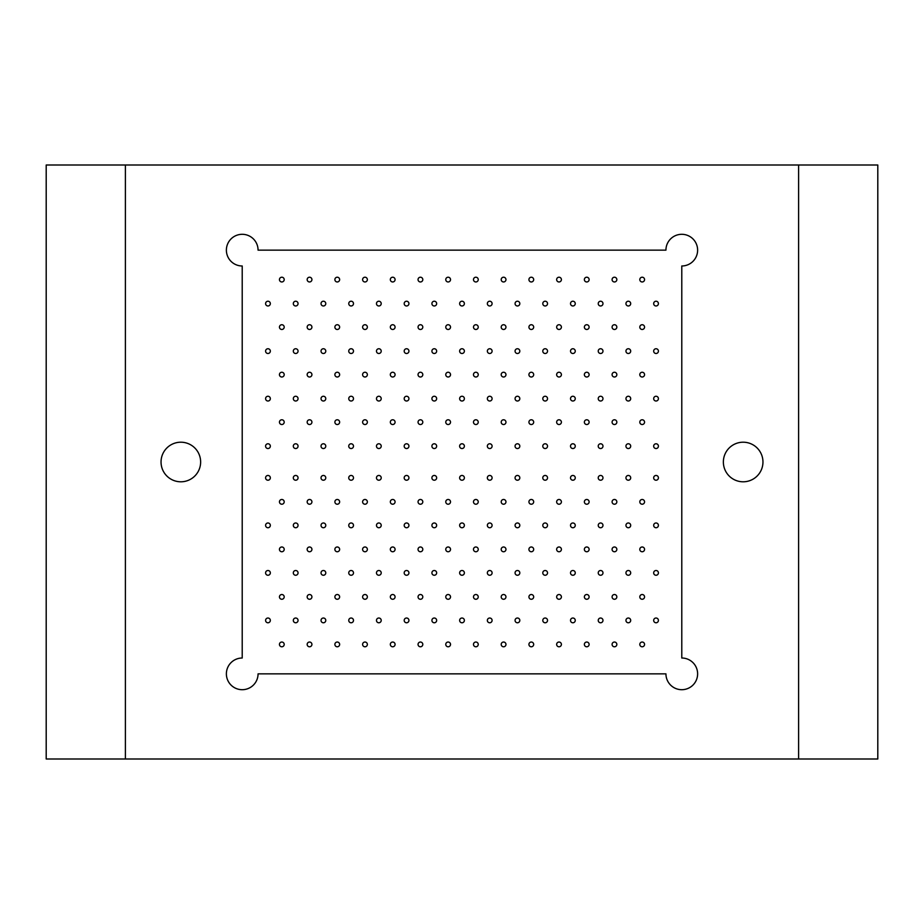 <?xml version="1.0" encoding="UTF-8"?>
<svg xmlns="http://www.w3.org/2000/svg" width="924" height="924" viewBox="0 0 924 924"><rect width="100%" height="100%" fill="white"/><g stroke="black" fill="none" stroke-linecap="round" stroke-linejoin="round"><path stroke-width="1.39" d="M258.062 673.862L665.938 673.862A15.835 15.835 0 0 0 681.785 689.697A15.835 15.835 0 0 0 697.62 673.862A15.835 15.835 0 0 0 681.785 658.015L681.785 265.985A15.835 15.835 0 0 0 697.62 250.138A15.835 15.835 0 0 0 681.785 234.303A15.835 15.835 0 0 0 665.938 250.138L258.062 250.138A15.835 15.835 0 0 0 242.215 234.303A15.835 15.835 0 0 0 226.38 250.138A15.835 15.835 0 0 0 242.215 265.985L242.215 658.015A15.835 15.835 0 0 0 226.38 673.862A15.835 15.835 0 0 0 242.215 689.697A15.835 15.835 0 0 0 258.062 673.862M125.398 758.997L125.398 165.003L46.2 165.003L46.2 758.997L877.8 758.997L877.8 165.003L798.602 165.003L798.602 758.997M125.398 165.003L798.602 165.003M762.958 462A19.797 19.797 0 0 0 743.162 442.203A19.797 19.797 0 0 0 723.365 462A19.797 19.797 0 0 0 743.162 481.797A19.797 19.797 0 0 0 762.958 462M200.635 462A19.797 19.797 0 0 0 180.838 442.203A19.797 19.797 0 0 0 161.042 462A19.797 19.797 0 0 0 180.838 481.797A19.797 19.797 0 0 0 200.635 462M644.559 549.376A2.379 2.379 0 0 0 640.99 547.308A2.379 2.379 0 0 0 640.99 551.432A2.379 2.379 0 0 0 644.559 549.376M658.419 572.88A2.379 2.379 0 0 0 654.85 570.824A2.379 2.379 0 0 0 654.85 574.936A2.379 2.379 0 0 0 658.419 572.88M644.559 644.409A2.379 2.379 0 0 0 640.99 642.353A2.379 2.379 0 0 0 640.99 646.465A2.379 2.379 0 0 0 644.559 644.409M644.559 596.892A2.379 2.379 0 0 0 640.99 594.837A2.379 2.379 0 0 0 640.99 598.948A2.379 2.379 0 0 0 644.559 596.892M658.419 620.397A2.379 2.379 0 0 0 654.85 618.341A2.379 2.379 0 0 0 654.85 622.453A2.379 2.379 0 0 0 658.419 620.397M644.559 501.848A2.379 2.379 0 0 0 640.99 499.792A2.379 2.379 0 0 0 640.99 503.903A2.379 2.379 0 0 0 644.559 501.848M658.419 525.363A2.379 2.379 0 0 0 654.85 523.307A2.379 2.379 0 0 0 654.85 527.419A2.379 2.379 0 0 0 658.419 525.363M658.419 477.835A2.379 2.379 0 0 0 654.85 475.779A2.379 2.379 0 0 0 654.85 479.903A2.379 2.379 0 0 0 658.419 477.835M616.839 644.409A2.379 2.379 0 0 0 613.27 642.353A2.379 2.379 0 0 0 613.27 646.465A2.379 2.379 0 0 0 616.839 644.409M616.839 596.892A2.379 2.379 0 0 0 613.27 594.837A2.379 2.379 0 0 0 613.27 598.948A2.379 2.379 0 0 0 616.839 596.892M630.699 620.397A2.379 2.379 0 0 0 627.13 618.341A2.379 2.379 0 0 0 627.13 622.453A2.379 2.379 0 0 0 630.699 620.397M616.839 549.376A2.379 2.379 0 0 0 613.27 547.308A2.379 2.379 0 0 0 613.27 551.432A2.379 2.379 0 0 0 616.839 549.376M630.699 572.88A2.379 2.379 0 0 0 627.13 570.824A2.379 2.379 0 0 0 627.13 574.936A2.379 2.379 0 0 0 630.699 572.88M616.839 501.848A2.379 2.379 0 0 0 613.27 499.792A2.379 2.379 0 0 0 613.27 503.903A2.379 2.379 0 0 0 616.839 501.848M630.699 525.363A2.379 2.379 0 0 0 627.13 523.307A2.379 2.379 0 0 0 627.13 527.419A2.379 2.379 0 0 0 630.699 525.363M630.699 477.835A2.379 2.379 0 0 0 627.13 475.779A2.379 2.379 0 0 0 627.13 479.903A2.379 2.379 0 0 0 630.699 477.835M589.119 644.409A2.379 2.379 0 0 0 585.55 642.353A2.379 2.379 0 0 0 585.55 646.465A2.379 2.379 0 0 0 589.119 644.409M589.119 596.892A2.379 2.379 0 0 0 585.55 594.837A2.379 2.379 0 0 0 585.55 598.948A2.379 2.379 0 0 0 589.119 596.892M602.979 620.397A2.379 2.379 0 0 0 599.41 618.341A2.379 2.379 0 0 0 599.41 622.453A2.379 2.379 0 0 0 602.979 620.397M589.119 549.376A2.379 2.379 0 0 0 585.55 547.308A2.379 2.379 0 0 0 585.55 551.432A2.379 2.379 0 0 0 589.119 549.376M602.979 572.88A2.379 2.379 0 0 0 599.41 570.824A2.379 2.379 0 0 0 599.41 574.936A2.379 2.379 0 0 0 602.979 572.88M589.119 501.848A2.379 2.379 0 0 0 585.55 499.792A2.379 2.379 0 0 0 585.55 503.903A2.379 2.379 0 0 0 589.119 501.848M602.979 525.363A2.379 2.379 0 0 0 599.41 523.307A2.379 2.379 0 0 0 599.41 527.419A2.379 2.379 0 0 0 602.979 525.363M602.979 477.835A2.379 2.379 0 0 0 599.41 475.779A2.379 2.379 0 0 0 599.41 479.903A2.379 2.379 0 0 0 602.979 477.835M561.399 644.409A2.379 2.379 0 0 0 557.83 642.353A2.379 2.379 0 0 0 557.83 646.465A2.379 2.379 0 0 0 561.399 644.409M561.399 596.892A2.379 2.379 0 0 0 557.83 594.837A2.379 2.379 0 0 0 557.83 598.948A2.379 2.379 0 0 0 561.399 596.892M575.259 620.397A2.379 2.379 0 0 0 571.69 618.341A2.379 2.379 0 0 0 571.69 622.453A2.379 2.379 0 0 0 575.259 620.397M561.399 549.376A2.379 2.379 0 0 0 557.83 547.308A2.379 2.379 0 0 0 557.83 551.432A2.379 2.379 0 0 0 561.399 549.376M575.259 572.88A2.379 2.379 0 0 0 571.69 570.824A2.379 2.379 0 0 0 571.69 574.936A2.379 2.379 0 0 0 575.259 572.88M561.399 501.848A2.379 2.379 0 0 0 557.83 499.792A2.379 2.379 0 0 0 557.83 503.903A2.379 2.379 0 0 0 561.399 501.848M575.259 525.363A2.379 2.379 0 0 0 571.69 523.307A2.379 2.379 0 0 0 571.69 527.419A2.379 2.379 0 0 0 575.259 525.363M575.259 477.835A2.379 2.379 0 0 0 571.69 475.779A2.379 2.379 0 0 0 571.69 479.903A2.379 2.379 0 0 0 575.259 477.835M533.679 644.409A2.379 2.379 0 0 0 530.11 642.353A2.379 2.379 0 0 0 530.11 646.465A2.379 2.379 0 0 0 533.679 644.409M533.679 596.892A2.379 2.379 0 0 0 530.11 594.837A2.379 2.379 0 0 0 530.11 598.948A2.379 2.379 0 0 0 533.679 596.892M547.539 620.397A2.379 2.379 0 0 0 543.97 618.341A2.379 2.379 0 0 0 543.97 622.453A2.379 2.379 0 0 0 547.539 620.397M533.679 549.376A2.379 2.379 0 0 0 530.11 547.308A2.379 2.379 0 0 0 530.11 551.432A2.379 2.379 0 0 0 533.679 549.376M547.539 572.88A2.379 2.379 0 0 0 543.97 570.824A2.379 2.379 0 0 0 543.97 574.936A2.379 2.379 0 0 0 547.539 572.88M533.679 501.848A2.379 2.379 0 0 0 530.11 499.792A2.379 2.379 0 0 0 530.11 503.903A2.379 2.379 0 0 0 533.679 501.848M547.539 525.363A2.379 2.379 0 0 0 543.97 523.307A2.379 2.379 0 0 0 543.97 527.419A2.379 2.379 0 0 0 547.539 525.363M547.539 477.835A2.379 2.379 0 0 0 543.97 475.779A2.379 2.379 0 0 0 543.97 479.903A2.379 2.379 0 0 0 547.539 477.835M505.959 644.409A2.379 2.379 0 0 0 502.39 642.353A2.379 2.379 0 0 0 502.39 646.465A2.379 2.379 0 0 0 505.959 644.409M505.959 596.892A2.379 2.379 0 0 0 502.39 594.837A2.379 2.379 0 0 0 502.39 598.948A2.379 2.379 0 0 0 505.959 596.892M519.819 620.397A2.379 2.379 0 0 0 516.25 618.341A2.379 2.379 0 0 0 516.25 622.453A2.379 2.379 0 0 0 519.819 620.397M505.959 549.376A2.379 2.379 0 0 0 502.39 547.308A2.379 2.379 0 0 0 502.39 551.432A2.379 2.379 0 0 0 505.959 549.376M519.819 572.88A2.379 2.379 0 0 0 516.25 570.824A2.379 2.379 0 0 0 516.25 574.936A2.379 2.379 0 0 0 519.819 572.88M505.959 501.848A2.379 2.379 0 0 0 502.39 499.792A2.379 2.379 0 0 0 502.39 503.903A2.379 2.379 0 0 0 505.959 501.848M519.819 525.363A2.379 2.379 0 0 0 516.25 523.307A2.379 2.379 0 0 0 516.25 527.419A2.379 2.379 0 0 0 519.819 525.363M519.819 477.835A2.379 2.379 0 0 0 516.25 475.779A2.379 2.379 0 0 0 516.25 479.903A2.379 2.379 0 0 0 519.819 477.835M478.239 644.409A2.379 2.379 0 0 0 474.67 642.353A2.379 2.379 0 0 0 474.67 646.465A2.379 2.379 0 0 0 478.239 644.409M478.239 596.892A2.379 2.379 0 0 0 474.67 594.837A2.379 2.379 0 0 0 474.67 598.948A2.379 2.379 0 0 0 478.239 596.892M492.099 620.397A2.379 2.379 0 0 0 488.53 618.341A2.379 2.379 0 0 0 488.53 622.453A2.379 2.379 0 0 0 492.099 620.397M478.239 549.376A2.379 2.379 0 0 0 474.67 547.308A2.379 2.379 0 0 0 474.67 551.432A2.379 2.379 0 0 0 478.239 549.376M492.099 572.88A2.379 2.379 0 0 0 488.53 570.824A2.379 2.379 0 0 0 488.53 574.936A2.379 2.379 0 0 0 492.099 572.88M478.239 501.848A2.379 2.379 0 0 0 474.67 499.792A2.379 2.379 0 0 0 474.67 503.903A2.379 2.379 0 0 0 478.239 501.848M492.099 525.363A2.379 2.379 0 0 0 488.53 523.307A2.379 2.379 0 0 0 488.53 527.419A2.379 2.379 0 0 0 492.099 525.363M492.099 477.835A2.379 2.379 0 0 0 488.53 475.779A2.379 2.379 0 0 0 488.53 479.903A2.379 2.379 0 0 0 492.099 477.835M450.519 644.409A2.379 2.379 0 0 0 446.95 642.353A2.379 2.379 0 0 0 446.95 646.465A2.379 2.379 0 0 0 450.519 644.409M450.519 596.892A2.379 2.379 0 0 0 446.95 594.837A2.379 2.379 0 0 0 446.95 598.948A2.379 2.379 0 0 0 450.519 596.892M464.379 620.397A2.379 2.379 0 0 0 460.81 618.341A2.379 2.379 0 0 0 460.81 622.453A2.379 2.379 0 0 0 464.379 620.397M450.519 549.376A2.379 2.379 0 0 0 446.95 547.308A2.379 2.379 0 0 0 446.95 551.432A2.379 2.379 0 0 0 450.519 549.376M464.379 572.88A2.379 2.379 0 0 0 460.81 570.824A2.379 2.379 0 0 0 460.81 574.936A2.379 2.379 0 0 0 464.379 572.88M450.519 501.848A2.379 2.379 0 0 0 446.95 499.792A2.379 2.379 0 0 0 446.95 503.903A2.379 2.379 0 0 0 450.519 501.848M464.379 525.363A2.379 2.379 0 0 0 460.81 523.307A2.379 2.379 0 0 0 460.81 527.419A2.379 2.379 0 0 0 464.379 525.363M464.379 477.835A2.379 2.379 0 0 0 460.81 475.779A2.379 2.379 0 0 0 460.81 479.903A2.379 2.379 0 0 0 464.379 477.835M422.799 644.409A2.379 2.379 0 0 0 419.23 642.353A2.379 2.379 0 0 0 419.23 646.465A2.379 2.379 0 0 0 422.799 644.409M422.799 596.892A2.379 2.379 0 0 0 419.23 594.837A2.379 2.379 0 0 0 419.23 598.948A2.379 2.379 0 0 0 422.799 596.892M436.659 620.397A2.379 2.379 0 0 0 433.09 618.341A2.379 2.379 0 0 0 433.09 622.453A2.379 2.379 0 0 0 436.659 620.397M422.799 549.376A2.379 2.379 0 0 0 419.23 547.308A2.379 2.379 0 0 0 419.23 551.432A2.379 2.379 0 0 0 422.799 549.376M436.659 572.88A2.379 2.379 0 0 0 433.09 570.824A2.379 2.379 0 0 0 433.09 574.936A2.379 2.379 0 0 0 436.659 572.88M422.799 501.848A2.379 2.379 0 0 0 419.23 499.792A2.379 2.379 0 0 0 419.23 503.903A2.379 2.379 0 0 0 422.799 501.848M436.659 525.363A2.379 2.379 0 0 0 433.09 523.307A2.379 2.379 0 0 0 433.09 527.419A2.379 2.379 0 0 0 436.659 525.363M436.659 477.835A2.379 2.379 0 0 0 433.09 475.779A2.379 2.379 0 0 0 433.09 479.903A2.379 2.379 0 0 0 436.659 477.835M395.079 644.409A2.379 2.379 0 0 0 391.51 642.353A2.379 2.379 0 0 0 391.51 646.465A2.379 2.379 0 0 0 395.079 644.409M395.079 596.892A2.379 2.379 0 0 0 391.51 594.837A2.379 2.379 0 0 0 391.51 598.948A2.379 2.379 0 0 0 395.079 596.892M408.939 620.397A2.379 2.379 0 0 0 405.37 618.341A2.379 2.379 0 0 0 405.37 622.453A2.379 2.379 0 0 0 408.939 620.397M395.079 549.376A2.379 2.379 0 0 0 391.51 547.308A2.379 2.379 0 0 0 391.51 551.432A2.379 2.379 0 0 0 395.079 549.376M408.939 572.88A2.379 2.379 0 0 0 405.37 570.824A2.379 2.379 0 0 0 405.37 574.936A2.379 2.379 0 0 0 408.939 572.88M395.079 501.848A2.379 2.379 0 0 0 391.51 499.792A2.379 2.379 0 0 0 391.51 503.903A2.379 2.379 0 0 0 395.079 501.848M408.939 525.363A2.379 2.379 0 0 0 405.37 523.307A2.379 2.379 0 0 0 405.37 527.419A2.379 2.379 0 0 0 408.939 525.363M408.939 477.835A2.379 2.379 0 0 0 405.37 475.779A2.379 2.379 0 0 0 405.37 479.903A2.379 2.379 0 0 0 408.939 477.835M367.359 644.409A2.379 2.379 0 0 0 363.79 642.353A2.379 2.379 0 0 0 363.79 646.465A2.379 2.379 0 0 0 367.359 644.409M367.359 596.892A2.379 2.379 0 0 0 363.79 594.837A2.379 2.379 0 0 0 363.79 598.948A2.379 2.379 0 0 0 367.359 596.892M381.219 620.397A2.379 2.379 0 0 0 377.65 618.341A2.379 2.379 0 0 0 377.65 622.453A2.379 2.379 0 0 0 381.219 620.397M367.359 549.376A2.379 2.379 0 0 0 363.79 547.308A2.379 2.379 0 0 0 363.79 551.432A2.379 2.379 0 0 0 367.359 549.376M381.219 572.88A2.379 2.379 0 0 0 377.65 570.824A2.379 2.379 0 0 0 377.65 574.936A2.379 2.379 0 0 0 381.219 572.88M367.359 501.848A2.379 2.379 0 0 0 363.79 499.792A2.379 2.379 0 0 0 363.79 503.903A2.379 2.379 0 0 0 367.359 501.848M381.219 525.363A2.379 2.379 0 0 0 377.65 523.307A2.379 2.379 0 0 0 377.65 527.419A2.379 2.379 0 0 0 381.219 525.363M381.219 477.835A2.379 2.379 0 0 0 377.65 475.779A2.379 2.379 0 0 0 377.65 479.903A2.379 2.379 0 0 0 381.219 477.835M339.639 644.409A2.379 2.379 0 0 0 336.07 642.353A2.379 2.379 0 0 0 336.07 646.465A2.379 2.379 0 0 0 339.639 644.409M339.639 596.892A2.379 2.379 0 0 0 336.07 594.837A2.379 2.379 0 0 0 336.07 598.948A2.379 2.379 0 0 0 339.639 596.892M353.499 620.397A2.379 2.379 0 0 0 349.93 618.341A2.379 2.379 0 0 0 349.93 622.453A2.379 2.379 0 0 0 353.499 620.397M339.639 549.376A2.379 2.379 0 0 0 336.07 547.308A2.379 2.379 0 0 0 336.07 551.432A2.379 2.379 0 0 0 339.639 549.376M353.499 572.88A2.379 2.379 0 0 0 349.93 570.824A2.379 2.379 0 0 0 349.93 574.936A2.379 2.379 0 0 0 353.499 572.88M339.639 501.848A2.379 2.379 0 0 0 336.07 499.792A2.379 2.379 0 0 0 336.07 503.903A2.379 2.379 0 0 0 339.639 501.848M353.499 525.363A2.379 2.379 0 0 0 349.93 523.307A2.379 2.379 0 0 0 349.93 527.419A2.379 2.379 0 0 0 353.499 525.363M353.499 477.835A2.379 2.379 0 0 0 349.93 475.779A2.379 2.379 0 0 0 349.93 479.903A2.379 2.379 0 0 0 353.499 477.835M311.919 644.409A2.379 2.379 0 0 0 308.35 642.353A2.379 2.379 0 0 0 308.35 646.465A2.379 2.379 0 0 0 311.919 644.409M311.919 596.892A2.379 2.379 0 0 0 308.35 594.837A2.379 2.379 0 0 0 308.35 598.948A2.379 2.379 0 0 0 311.919 596.892M325.779 620.397A2.379 2.379 0 0 0 322.21 618.341A2.379 2.379 0 0 0 322.21 622.453A2.379 2.379 0 0 0 325.779 620.397M311.919 549.376A2.379 2.379 0 0 0 308.35 547.308A2.379 2.379 0 0 0 308.35 551.432A2.379 2.379 0 0 0 311.919 549.376M325.779 572.88A2.379 2.379 0 0 0 322.21 570.824A2.379 2.379 0 0 0 322.21 574.936A2.379 2.379 0 0 0 325.779 572.88M311.919 501.848A2.379 2.379 0 0 0 308.35 499.792A2.379 2.379 0 0 0 308.35 503.903A2.379 2.379 0 0 0 311.919 501.848M325.779 525.363A2.379 2.379 0 0 0 322.21 523.307A2.379 2.379 0 0 0 322.21 527.419A2.379 2.379 0 0 0 325.779 525.363M325.779 477.835A2.379 2.379 0 0 0 322.21 475.779A2.379 2.379 0 0 0 322.21 479.903A2.379 2.379 0 0 0 325.779 477.835M284.199 644.409A2.379 2.379 0 0 0 280.63 642.353A2.379 2.379 0 0 0 280.63 646.465A2.379 2.379 0 0 0 284.199 644.409M284.199 596.892A2.379 2.379 0 0 0 280.63 594.837A2.379 2.379 0 0 0 280.63 598.948A2.379 2.379 0 0 0 284.199 596.892M298.059 620.397A2.379 2.379 0 0 0 294.49 618.341A2.379 2.379 0 0 0 294.49 622.453A2.379 2.379 0 0 0 298.059 620.397M284.199 549.376A2.379 2.379 0 0 0 280.63 547.308A2.379 2.379 0 0 0 280.63 551.432A2.379 2.379 0 0 0 284.199 549.376M298.059 572.88A2.379 2.379 0 0 0 294.49 570.824A2.379 2.379 0 0 0 294.49 574.936A2.379 2.379 0 0 0 298.059 572.88M284.199 501.848A2.379 2.379 0 0 0 280.63 499.792A2.379 2.379 0 0 0 280.63 503.903A2.379 2.379 0 0 0 284.199 501.848M298.059 525.363A2.379 2.379 0 0 0 294.49 523.307A2.379 2.379 0 0 0 294.49 527.419A2.379 2.379 0 0 0 298.059 525.363M298.059 477.835A2.379 2.379 0 0 0 294.49 475.779A2.379 2.379 0 0 0 294.49 479.903A2.379 2.379 0 0 0 298.059 477.835M270.339 620.397A2.379 2.379 0 0 0 266.77 618.341A2.379 2.379 0 0 0 266.77 622.453A2.379 2.379 0 0 0 270.339 620.397M270.339 572.88A2.379 2.379 0 0 0 266.77 570.824A2.379 2.379 0 0 0 266.77 574.936A2.379 2.379 0 0 0 270.339 572.88M270.339 525.363A2.379 2.379 0 0 0 266.77 523.307A2.379 2.379 0 0 0 266.77 527.419A2.379 2.379 0 0 0 270.339 525.363M270.339 477.835A2.379 2.379 0 0 0 266.77 475.779A2.379 2.379 0 0 0 266.77 479.903A2.379 2.379 0 0 0 270.339 477.835M644.559 374.624A2.379 2.379 0 0 1 640.99 376.692A2.379 2.379 0 0 1 640.99 372.568A2.379 2.379 0 0 1 644.559 374.624M658.419 351.12A2.379 2.379 0 0 1 654.85 353.176A2.379 2.379 0 0 1 654.85 349.064A2.379 2.379 0 0 1 658.419 351.12M644.559 279.591A2.379 2.379 0 0 1 640.99 281.647A2.379 2.379 0 0 1 640.99 277.535A2.379 2.379 0 0 1 644.559 279.591M644.559 327.108A2.379 2.379 0 0 1 640.99 329.163A2.379 2.379 0 0 1 640.99 325.052A2.379 2.379 0 0 1 644.559 327.108M658.419 303.603A2.379 2.379 0 0 1 654.85 305.659A2.379 2.379 0 0 1 654.85 301.547A2.379 2.379 0 0 1 658.419 303.603M644.559 422.153A2.379 2.379 0 0 1 640.99 424.208A2.379 2.379 0 0 1 640.99 420.097A2.379 2.379 0 0 1 644.559 422.153M658.419 398.637A2.379 2.379 0 0 1 654.85 400.693A2.379 2.379 0 0 1 654.85 396.581A2.379 2.379 0 0 1 658.419 398.637M658.419 446.165A2.379 2.379 0 0 1 654.85 448.221A2.379 2.379 0 0 1 654.85 444.098A2.379 2.379 0 0 1 658.419 446.165M616.839 279.591A2.379 2.379 0 0 1 613.27 281.647A2.379 2.379 0 0 1 613.27 277.535A2.379 2.379 0 0 1 616.839 279.591M616.839 327.108A2.379 2.379 0 0 1 613.27 329.163A2.379 2.379 0 0 1 613.27 325.052A2.379 2.379 0 0 1 616.839 327.108M630.699 303.603A2.379 2.379 0 0 1 627.13 305.659A2.379 2.379 0 0 1 627.13 301.547A2.379 2.379 0 0 1 630.699 303.603M616.839 374.624A2.379 2.379 0 0 1 613.27 376.692A2.379 2.379 0 0 1 613.27 372.568A2.379 2.379 0 0 1 616.839 374.624M630.699 351.12A2.379 2.379 0 0 1 627.13 353.176A2.379 2.379 0 0 1 627.13 349.064A2.379 2.379 0 0 1 630.699 351.12M616.839 422.153A2.379 2.379 0 0 1 613.27 424.208A2.379 2.379 0 0 1 613.27 420.097A2.379 2.379 0 0 1 616.839 422.153M630.699 398.637A2.379 2.379 0 0 1 627.13 400.693A2.379 2.379 0 0 1 627.13 396.581A2.379 2.379 0 0 1 630.699 398.637M630.699 446.165A2.379 2.379 0 0 1 627.13 448.221A2.379 2.379 0 0 1 627.13 444.098A2.379 2.379 0 0 1 630.699 446.165M589.119 279.591A2.379 2.379 0 0 1 585.55 281.647A2.379 2.379 0 0 1 585.55 277.535A2.379 2.379 0 0 1 589.119 279.591M589.119 327.108A2.379 2.379 0 0 1 585.55 329.163A2.379 2.379 0 0 1 585.55 325.052A2.379 2.379 0 0 1 589.119 327.108M602.979 303.603A2.379 2.379 0 0 1 599.41 305.659A2.379 2.379 0 0 1 599.41 301.547A2.379 2.379 0 0 1 602.979 303.603M589.119 374.624A2.379 2.379 0 0 1 585.55 376.692A2.379 2.379 0 0 1 585.55 372.568A2.379 2.379 0 0 1 589.119 374.624M602.979 351.12A2.379 2.379 0 0 1 599.41 353.176A2.379 2.379 0 0 1 599.41 349.064A2.379 2.379 0 0 1 602.979 351.12M589.119 422.153A2.379 2.379 0 0 1 585.55 424.208A2.379 2.379 0 0 1 585.55 420.097A2.379 2.379 0 0 1 589.119 422.153M602.979 398.637A2.379 2.379 0 0 1 599.41 400.693A2.379 2.379 0 0 1 599.41 396.581A2.379 2.379 0 0 1 602.979 398.637M602.979 446.165A2.379 2.379 0 0 1 599.41 448.221A2.379 2.379 0 0 1 599.41 444.098A2.379 2.379 0 0 1 602.979 446.165M561.399 279.591A2.379 2.379 0 0 1 557.83 281.647A2.379 2.379 0 0 1 557.83 277.535A2.379 2.379 0 0 1 561.399 279.591M561.399 327.108A2.379 2.379 0 0 1 557.83 329.163A2.379 2.379 0 0 1 557.83 325.052A2.379 2.379 0 0 1 561.399 327.108M575.259 303.603A2.379 2.379 0 0 1 571.69 305.659A2.379 2.379 0 0 1 571.69 301.547A2.379 2.379 0 0 1 575.259 303.603M561.399 374.624A2.379 2.379 0 0 1 557.83 376.692A2.379 2.379 0 0 1 557.83 372.568A2.379 2.379 0 0 1 561.399 374.624M575.259 351.12A2.379 2.379 0 0 1 571.69 353.176A2.379 2.379 0 0 1 571.69 349.064A2.379 2.379 0 0 1 575.259 351.12M561.399 422.153A2.379 2.379 0 0 1 557.83 424.208A2.379 2.379 0 0 1 557.83 420.097A2.379 2.379 0 0 1 561.399 422.153M575.259 398.637A2.379 2.379 0 0 1 571.69 400.693A2.379 2.379 0 0 1 571.69 396.581A2.379 2.379 0 0 1 575.259 398.637M575.259 446.165A2.379 2.379 0 0 1 571.69 448.221A2.379 2.379 0 0 1 571.69 444.098A2.379 2.379 0 0 1 575.259 446.165M533.679 279.591A2.379 2.379 0 0 1 530.11 281.647A2.379 2.379 0 0 1 530.11 277.535A2.379 2.379 0 0 1 533.679 279.591M533.679 327.108A2.379 2.379 0 0 1 530.11 329.163A2.379 2.379 0 0 1 530.11 325.052A2.379 2.379 0 0 1 533.679 327.108M547.539 303.603A2.379 2.379 0 0 1 543.97 305.659A2.379 2.379 0 0 1 543.97 301.547A2.379 2.379 0 0 1 547.539 303.603M533.679 374.624A2.379 2.379 0 0 1 530.11 376.692A2.379 2.379 0 0 1 530.11 372.568A2.379 2.379 0 0 1 533.679 374.624M547.539 351.12A2.379 2.379 0 0 1 543.97 353.176A2.379 2.379 0 0 1 543.97 349.064A2.379 2.379 0 0 1 547.539 351.12M533.679 422.153A2.379 2.379 0 0 1 530.11 424.208A2.379 2.379 0 0 1 530.11 420.097A2.379 2.379 0 0 1 533.679 422.153M547.539 398.637A2.379 2.379 0 0 1 543.97 400.693A2.379 2.379 0 0 1 543.97 396.581A2.379 2.379 0 0 1 547.539 398.637M547.539 446.165A2.379 2.379 0 0 1 543.97 448.221A2.379 2.379 0 0 1 543.97 444.098A2.379 2.379 0 0 1 547.539 446.165M505.959 279.591A2.379 2.379 0 0 1 502.39 281.647A2.379 2.379 0 0 1 502.39 277.535A2.379 2.379 0 0 1 505.959 279.591M505.959 327.108A2.379 2.379 0 0 1 502.39 329.163A2.379 2.379 0 0 1 502.39 325.052A2.379 2.379 0 0 1 505.959 327.108M519.819 303.603A2.379 2.379 0 0 1 516.25 305.659A2.379 2.379 0 0 1 516.25 301.547A2.379 2.379 0 0 1 519.819 303.603M505.959 374.624A2.379 2.379 0 0 1 502.39 376.692A2.379 2.379 0 0 1 502.39 372.568A2.379 2.379 0 0 1 505.959 374.624M519.819 351.12A2.379 2.379 0 0 1 516.25 353.176A2.379 2.379 0 0 1 516.25 349.064A2.379 2.379 0 0 1 519.819 351.12M505.959 422.153A2.379 2.379 0 0 1 502.39 424.208A2.379 2.379 0 0 1 502.39 420.097A2.379 2.379 0 0 1 505.959 422.153M519.819 398.637A2.379 2.379 0 0 1 516.25 400.693A2.379 2.379 0 0 1 516.25 396.581A2.379 2.379 0 0 1 519.819 398.637M519.819 446.165A2.379 2.379 0 0 1 516.25 448.221A2.379 2.379 0 0 1 516.25 444.098A2.379 2.379 0 0 1 519.819 446.165M478.239 279.591A2.379 2.379 0 0 1 474.67 281.647A2.379 2.379 0 0 1 474.67 277.535A2.379 2.379 0 0 1 478.239 279.591M478.239 327.108A2.379 2.379 0 0 1 474.67 329.163A2.379 2.379 0 0 1 474.67 325.052A2.379 2.379 0 0 1 478.239 327.108M492.099 303.603A2.379 2.379 0 0 1 488.53 305.659A2.379 2.379 0 0 1 488.53 301.547A2.379 2.379 0 0 1 492.099 303.603M478.239 374.624A2.379 2.379 0 0 1 474.67 376.692A2.379 2.379 0 0 1 474.67 372.568A2.379 2.379 0 0 1 478.239 374.624M492.099 351.12A2.379 2.379 0 0 1 488.53 353.176A2.379 2.379 0 0 1 488.53 349.064A2.379 2.379 0 0 1 492.099 351.12M478.239 422.153A2.379 2.379 0 0 1 474.67 424.208A2.379 2.379 0 0 1 474.67 420.097A2.379 2.379 0 0 1 478.239 422.153M492.099 398.637A2.379 2.379 0 0 1 488.53 400.693A2.379 2.379 0 0 1 488.53 396.581A2.379 2.379 0 0 1 492.099 398.637M492.099 446.165A2.379 2.379 0 0 1 488.53 448.221A2.379 2.379 0 0 1 488.53 444.098A2.379 2.379 0 0 1 492.099 446.165M450.519 279.591A2.379 2.379 0 0 1 446.95 281.647A2.379 2.379 0 0 1 446.95 277.535A2.379 2.379 0 0 1 450.519 279.591M450.519 327.108A2.379 2.379 0 0 1 446.95 329.163A2.379 2.379 0 0 1 446.95 325.052A2.379 2.379 0 0 1 450.519 327.108M464.379 303.603A2.379 2.379 0 0 1 460.81 305.659A2.379 2.379 0 0 1 460.81 301.547A2.379 2.379 0 0 1 464.379 303.603M450.519 374.624A2.379 2.379 0 0 1 446.95 376.692A2.379 2.379 0 0 1 446.95 372.568A2.379 2.379 0 0 1 450.519 374.624M464.379 351.12A2.379 2.379 0 0 1 460.81 353.176A2.379 2.379 0 0 1 460.81 349.064A2.379 2.379 0 0 1 464.379 351.12M450.519 422.153A2.379 2.379 0 0 1 446.95 424.208A2.379 2.379 0 0 1 446.95 420.097A2.379 2.379 0 0 1 450.519 422.153M464.379 398.637A2.379 2.379 0 0 1 460.81 400.693A2.379 2.379 0 0 1 460.81 396.581A2.379 2.379 0 0 1 464.379 398.637M464.379 446.165A2.379 2.379 0 0 1 460.81 448.221A2.379 2.379 0 0 1 460.81 444.098A2.379 2.379 0 0 1 464.379 446.165M422.799 279.591A2.379 2.379 0 0 1 419.23 281.647A2.379 2.379 0 0 1 419.23 277.535A2.379 2.379 0 0 1 422.799 279.591M422.799 327.108A2.379 2.379 0 0 1 419.23 329.163A2.379 2.379 0 0 1 419.23 325.052A2.379 2.379 0 0 1 422.799 327.108M436.659 303.603A2.379 2.379 0 0 1 433.09 305.659A2.379 2.379 0 0 1 433.09 301.547A2.379 2.379 0 0 1 436.659 303.603M422.799 374.624A2.379 2.379 0 0 1 419.23 376.692A2.379 2.379 0 0 1 419.23 372.568A2.379 2.379 0 0 1 422.799 374.624M436.659 351.12A2.379 2.379 0 0 1 433.09 353.176A2.379 2.379 0 0 1 433.09 349.064A2.379 2.379 0 0 1 436.659 351.12M422.799 422.153A2.379 2.379 0 0 1 419.23 424.208A2.379 2.379 0 0 1 419.23 420.097A2.379 2.379 0 0 1 422.799 422.153M436.659 398.637A2.379 2.379 0 0 1 433.09 400.693A2.379 2.379 0 0 1 433.09 396.581A2.379 2.379 0 0 1 436.659 398.637M436.659 446.165A2.379 2.379 0 0 1 433.09 448.221A2.379 2.379 0 0 1 433.09 444.098A2.379 2.379 0 0 1 436.659 446.165M395.079 279.591A2.379 2.379 0 0 1 391.51 281.647A2.379 2.379 0 0 1 391.51 277.535A2.379 2.379 0 0 1 395.079 279.591M395.079 327.108A2.379 2.379 0 0 1 391.51 329.163A2.379 2.379 0 0 1 391.51 325.052A2.379 2.379 0 0 1 395.079 327.108M408.939 303.603A2.379 2.379 0 0 1 405.37 305.659A2.379 2.379 0 0 1 405.37 301.547A2.379 2.379 0 0 1 408.939 303.603M395.079 374.624A2.379 2.379 0 0 1 391.51 376.692A2.379 2.379 0 0 1 391.51 372.568A2.379 2.379 0 0 1 395.079 374.624M408.939 351.12A2.379 2.379 0 0 1 405.37 353.176A2.379 2.379 0 0 1 405.37 349.064A2.379 2.379 0 0 1 408.939 351.12M395.079 422.153A2.379 2.379 0 0 1 391.51 424.208A2.379 2.379 0 0 1 391.51 420.097A2.379 2.379 0 0 1 395.079 422.153M408.939 398.637A2.379 2.379 0 0 1 405.37 400.693A2.379 2.379 0 0 1 405.37 396.581A2.379 2.379 0 0 1 408.939 398.637M408.939 446.165A2.379 2.379 0 0 1 405.37 448.221A2.379 2.379 0 0 1 405.37 444.098A2.379 2.379 0 0 1 408.939 446.165M367.359 279.591A2.379 2.379 0 0 1 363.79 281.647A2.379 2.379 0 0 1 363.79 277.535A2.379 2.379 0 0 1 367.359 279.591M367.359 327.108A2.379 2.379 0 0 1 363.79 329.163A2.379 2.379 0 0 1 363.79 325.052A2.379 2.379 0 0 1 367.359 327.108M381.219 303.603A2.379 2.379 0 0 1 377.65 305.659A2.379 2.379 0 0 1 377.65 301.547A2.379 2.379 0 0 1 381.219 303.603M367.359 374.624A2.379 2.379 0 0 1 363.79 376.692A2.379 2.379 0 0 1 363.79 372.568A2.379 2.379 0 0 1 367.359 374.624M381.219 351.12A2.379 2.379 0 0 1 377.65 353.176A2.379 2.379 0 0 1 377.65 349.064A2.379 2.379 0 0 1 381.219 351.12M367.359 422.153A2.379 2.379 0 0 1 363.79 424.208A2.379 2.379 0 0 1 363.79 420.097A2.379 2.379 0 0 1 367.359 422.153M381.219 398.637A2.379 2.379 0 0 1 377.65 400.693A2.379 2.379 0 0 1 377.65 396.581A2.379 2.379 0 0 1 381.219 398.637M381.219 446.165A2.379 2.379 0 0 1 377.65 448.221A2.379 2.379 0 0 1 377.65 444.098A2.379 2.379 0 0 1 381.219 446.165M339.639 279.591A2.379 2.379 0 0 1 336.07 281.647A2.379 2.379 0 0 1 336.07 277.535A2.379 2.379 0 0 1 339.639 279.591M339.639 327.108A2.379 2.379 0 0 1 336.07 329.163A2.379 2.379 0 0 1 336.07 325.052A2.379 2.379 0 0 1 339.639 327.108M353.499 303.603A2.379 2.379 0 0 1 349.93 305.659A2.379 2.379 0 0 1 349.93 301.547A2.379 2.379 0 0 1 353.499 303.603M339.639 374.624A2.379 2.379 0 0 1 336.07 376.692A2.379 2.379 0 0 1 336.07 372.568A2.379 2.379 0 0 1 339.639 374.624M353.499 351.12A2.379 2.379 0 0 1 349.93 353.176A2.379 2.379 0 0 1 349.93 349.064A2.379 2.379 0 0 1 353.499 351.12M339.639 422.153A2.379 2.379 0 0 1 336.07 424.208A2.379 2.379 0 0 1 336.07 420.097A2.379 2.379 0 0 1 339.639 422.153M353.499 398.637A2.379 2.379 0 0 1 349.93 400.693A2.379 2.379 0 0 1 349.93 396.581A2.379 2.379 0 0 1 353.499 398.637M353.499 446.165A2.379 2.379 0 0 1 349.93 448.221A2.379 2.379 0 0 1 349.93 444.098A2.379 2.379 0 0 1 353.499 446.165M311.919 279.591A2.379 2.379 0 0 1 308.35 281.647A2.379 2.379 0 0 1 308.35 277.535A2.379 2.379 0 0 1 311.919 279.591M311.919 327.108A2.379 2.379 0 0 1 308.35 329.163A2.379 2.379 0 0 1 308.35 325.052A2.379 2.379 0 0 1 311.919 327.108M325.779 303.603A2.379 2.379 0 0 1 322.21 305.659A2.379 2.379 0 0 1 322.21 301.547A2.379 2.379 0 0 1 325.779 303.603M311.919 374.624A2.379 2.379 0 0 1 308.35 376.692A2.379 2.379 0 0 1 308.35 372.568A2.379 2.379 0 0 1 311.919 374.624M325.779 351.12A2.379 2.379 0 0 1 322.21 353.176A2.379 2.379 0 0 1 322.21 349.064A2.379 2.379 0 0 1 325.779 351.12M311.919 422.153A2.379 2.379 0 0 1 308.35 424.208A2.379 2.379 0 0 1 308.35 420.097A2.379 2.379 0 0 1 311.919 422.153M325.779 398.637A2.379 2.379 0 0 1 322.21 400.693A2.379 2.379 0 0 1 322.21 396.581A2.379 2.379 0 0 1 325.779 398.637M325.779 446.165A2.379 2.379 0 0 1 322.21 448.221A2.379 2.379 0 0 1 322.21 444.098A2.379 2.379 0 0 1 325.779 446.165M284.199 279.591A2.379 2.379 0 0 1 280.63 281.647A2.379 2.379 0 0 1 280.63 277.535A2.379 2.379 0 0 1 284.199 279.591M284.199 327.108A2.379 2.379 0 0 1 280.63 329.163A2.379 2.379 0 0 1 280.63 325.052A2.379 2.379 0 0 1 284.199 327.108M298.059 303.603A2.379 2.379 0 0 1 294.49 305.659A2.379 2.379 0 0 1 294.49 301.547A2.379 2.379 0 0 1 298.059 303.603M284.199 374.624A2.379 2.379 0 0 1 280.63 376.692A2.379 2.379 0 0 1 280.63 372.568A2.379 2.379 0 0 1 284.199 374.624M298.059 351.12A2.379 2.379 0 0 1 294.49 353.176A2.379 2.379 0 0 1 294.49 349.064A2.379 2.379 0 0 1 298.059 351.12M284.199 422.153A2.379 2.379 0 0 1 280.63 424.208A2.379 2.379 0 0 1 280.63 420.097A2.379 2.379 0 0 1 284.199 422.153M298.059 398.637A2.379 2.379 0 0 1 294.49 400.693A2.379 2.379 0 0 1 294.49 396.581A2.379 2.379 0 0 1 298.059 398.637M298.059 446.165A2.379 2.379 0 0 1 294.49 448.221A2.379 2.379 0 0 1 294.49 444.098A2.379 2.379 0 0 1 298.059 446.165M270.339 303.603A2.379 2.379 0 0 1 266.77 305.659A2.379 2.379 0 0 1 266.77 301.547A2.379 2.379 0 0 1 270.339 303.603M270.339 351.12A2.379 2.379 0 0 1 266.77 353.176A2.379 2.379 0 0 1 266.77 349.064A2.379 2.379 0 0 1 270.339 351.12M270.339 398.637A2.379 2.379 0 0 1 266.77 400.693A2.379 2.379 0 0 1 266.77 396.581A2.379 2.379 0 0 1 270.339 398.637M270.339 446.165A2.379 2.379 0 0 1 266.77 448.221A2.379 2.379 0 0 1 266.77 444.098A2.379 2.379 0 0 1 270.339 446.165"/></g></svg>
